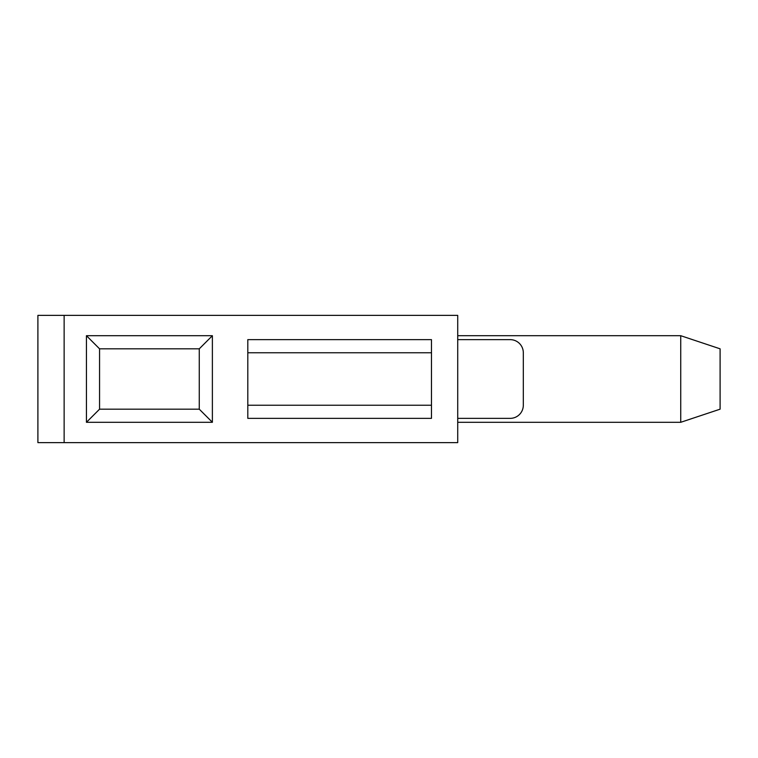 <?xml version="1.0" encoding="UTF-8"?>
<svg xmlns="http://www.w3.org/2000/svg" width="758" height="758" viewBox="0 0 758 758"><rect width="100%" height="100%" fill="white"/><g stroke="black" fill="none" stroke-linecap="round" stroke-linejoin="round"><path stroke-width="1.14" d="M457.718 339.641L510.191 339.641A13.123 13.123 0 0 1 523.314 352.764L523.314 405.236A13.123 13.123 0 0 1 510.191 418.359L457.718 418.359M247.809 343.488L247.809 352.764L431.473 352.764L431.473 339.641L247.809 339.641L247.809 343.488M431.473 405.236L247.809 405.236L247.809 418.359L431.473 418.359L431.473 352.764M45.584 315.375L37.9 315.375L37.9 442.625L457.718 442.625L457.718 315.375L45.584 315.375M99.563 348.822L199.269 348.822L212.382 335.709L86.44 335.709L99.563 348.822L99.563 409.178L86.44 422.291L212.382 422.291L212.382 335.709M86.44 335.709L86.44 422.291M199.269 348.822L199.269 409.178L212.382 422.291M199.269 409.178L99.563 409.178M247.809 405.236L247.809 352.764M457.718 335.709L680.741 335.709L720.1 348.822L720.1 409.178L680.741 422.291L457.718 422.291M680.741 335.709L680.741 422.291M64.136 442.625L64.136 315.375"/></g></svg>
